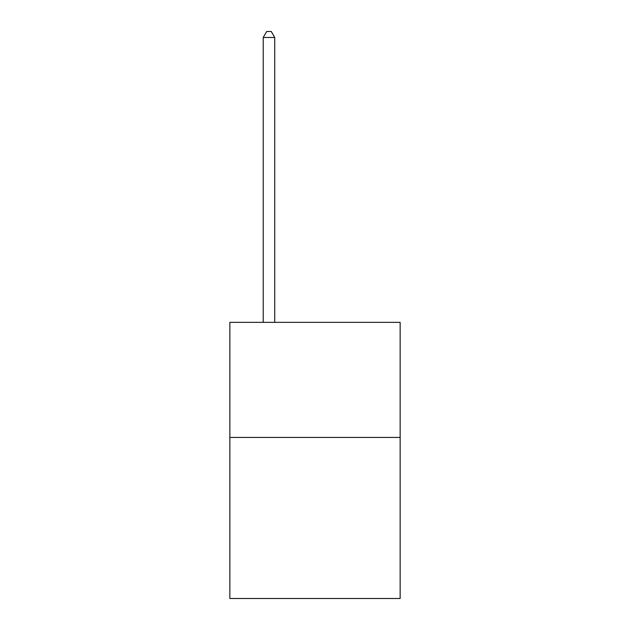 <?xml version="1.0" encoding="UTF-8"?>
<svg xmlns="http://www.w3.org/2000/svg" width="630" height="630" viewBox="0 0 630 630"><rect width="100%" height="100%" fill="white"/><g stroke="black" fill="none" stroke-linecap="round" stroke-linejoin="round"><path stroke-width="0.94" d="M400.144 437.417L400.144 598.5L229.855 598.5L229.855 322.363L400.144 322.363L400.144 437.417L229.855 437.417M274.727 322.363L274.727 37.485L263.222 37.485L263.222 322.363M263.222 37.485L266.679 31.5L271.278 31.5L274.727 37.485"/></g></svg>
